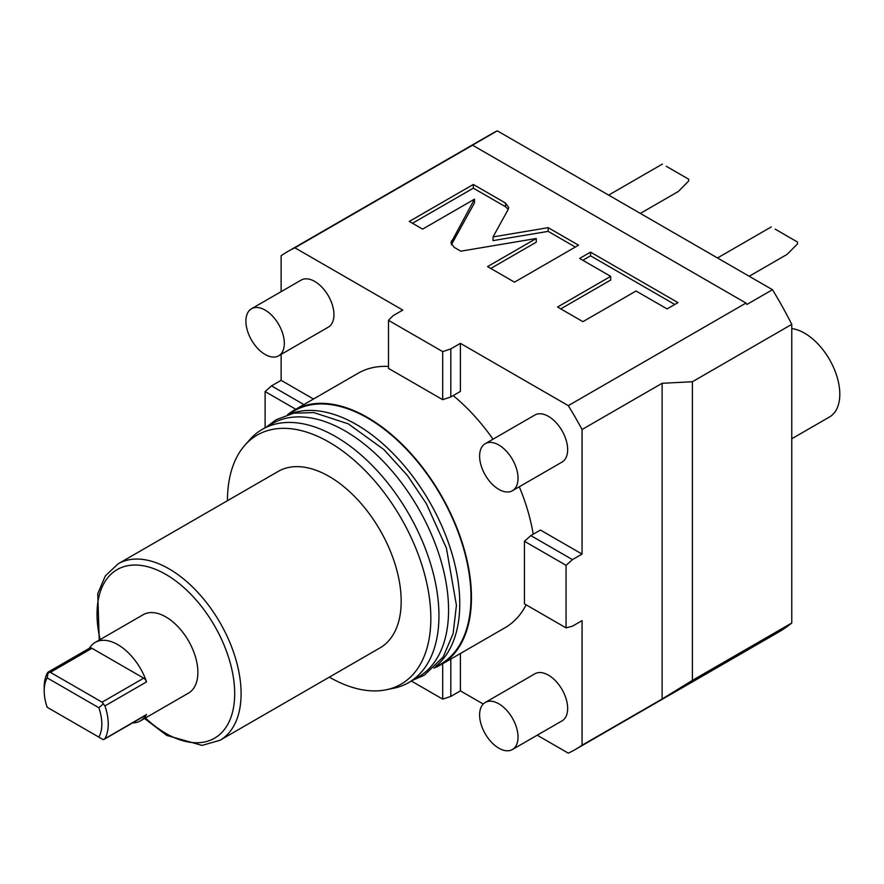 <?xml version="1.0" encoding="UTF-8"?>
<svg xmlns="http://www.w3.org/2000/svg" width="884" height="884" viewBox="0 0 884 884"><rect width="100%" height="100%" fill="white"/><g stroke="black" fill="none" stroke-linecap="round" stroke-linejoin="round"><path stroke-width="1.33" d="M411.358 681.034L442.685 699.122L450.807 696.415L460.409 690.868L460.409 653.497M582.07 745.212L662.116 699.001L662.116 383.291L582.07 429.502L582.07 554.08L572.467 559.627L566.058 565.307L566.058 627.883L572.467 626.17L582.07 620.623L582.07 745.212A287.51 165.993 -120 0 1 575.351 749.477A287.51 165.993 -120 0 1 568.301 753.157L537.196 735.201M483.228 704.04L460.409 690.868M575.351 749.477L778.649 632.093A287.51 165.993 -120 0 0 791.777 622.988L692.415 680.36L662.116 699.001M791.777 622.988L791.777 324.362L692.415 381.733L662.116 383.291M692.415 381.733L692.415 680.36M582.07 429.502A287.51 165.993 -120 0 0 568.301 405.646L745.997 303.057L472.575 145.208L294.891 247.796L402.784 310.085L393.17 315.632L388.485 320.317L388.485 368.385L442.685 399.667L450.807 396.96L450.807 348.904L460.409 343.357L568.301 405.646M791.777 324.362A287.51 165.993 -120 0 0 772.483 289.709L746.87 304.494A287.51 165.993 -120 0 0 745.997 303.057M450.807 348.904L442.685 351.611L388.485 320.317M508.201 209.409L508.72 207.486L505.515 203.044L473.327 184.458L409.303 221.431L422.618 229.122L474.487 199.165L450.939 242.868L454.144 247.321L460.818 251.178L536.256 238.492L487.548 266.603L514.499 282.162L578.534 245.2L548.157 227.663L493.029 236.923L508.201 209.409M610.689 276.349L557.561 307.024L582.921 321.666L636.049 291.002L667.089 308.914L677.995 302.626L590.545 252.139L579.639 258.426L610.689 276.349L610.689 280.051L560.765 308.87M281.123 291.654L281.123 255.741A287.51 165.993 60 0 1 287.841 251.487A287.51 165.993 60 0 1 294.891 247.796M472.575 145.208A287.51 165.993 -120 0 0 471.702 145.628L497.316 130.843A287.51 165.993 -120 0 0 491.139 134.114L287.841 251.487M303.875 404.563L271.51 385.877L281.123 380.33L281.123 354.396M271.51 385.877L265.112 391.557L265.112 427.723M497.316 130.843L772.483 289.709M749.19 276.261L787.136 254.36L797.512 243.896A15.846 9.149 -120 0 0 797.512 242.05L775.158 229.144M640.336 213.42L678.282 191.508L688.658 181.054A15.846 9.149 -120 0 0 688.658 179.198L666.304 166.291M791.777 438.762L829.479 416.994A49.802 28.752 60 0 0 839.8 394.198A49.802 28.752 -120 0 0 791.777 328.583M450.807 396.96L460.409 391.424L460.409 343.357M582.07 554.08L540.444 530.057L530.842 535.593L572.467 559.627M313.477 399.016L281.123 380.33M287.598 414.695A146.921 84.831 60 0 1 294.096 410.209L358.131 373.236A146.921 84.831 60 0 1 388.485 366.44M433.889 668.072A146.921 84.831 -120 0 0 441.028 664.691L505.062 627.717A146.921 84.831 -120 0 0 526.124 604.833M533.218 534.223A146.921 84.831 -120 0 0 519.284 486.764M493.018 439.193A146.921 84.831 -120 0 0 453.183 395.59M278.692 355.799L328.318 327.146A27.172 15.68 -120 0 0 333.942 314.704A27.172 15.68 -120 0 0 322.085 287.366A27.172 15.68 -120 0 0 301.157 280.095L251.531 308.737A27.172 15.68 -120 0 0 245.907 321.179A27.172 15.68 60 0 0 257.763 348.517A27.172 15.68 60 0 0 278.692 355.799A27.172 15.68 60 0 0 284.317 343.357A27.172 15.68 -120 0 0 272.46 316.019A27.172 15.68 -120 0 0 251.531 308.737M512.411 749.521L562.036 720.869A27.172 15.68 -120 0 0 567.661 708.427A27.172 15.68 -120 0 0 555.804 681.089A27.172 15.68 -120 0 0 534.875 673.807L485.25 702.46A27.172 15.68 -120 0 0 479.614 714.902A27.172 15.68 60 0 0 491.482 742.24A27.172 15.68 60 0 0 512.411 749.521A27.172 15.68 60 0 0 518.035 737.079A27.172 15.68 -120 0 0 506.178 709.741A27.172 15.68 -120 0 0 485.25 702.46M512.411 490.731L562.036 462.078A27.172 15.68 -120 0 0 567.661 449.647A27.172 15.68 -120 0 0 555.804 422.309A27.172 15.68 -120 0 0 534.875 415.027L485.25 443.68A27.172 15.68 -120 0 0 479.614 456.111A27.172 15.68 60 0 0 491.482 483.449A27.172 15.68 60 0 0 512.411 490.731A27.172 15.68 60 0 0 518.035 478.299A27.172 15.68 -120 0 0 506.178 450.951A27.172 15.68 -120 0 0 485.25 443.68M442.685 351.611L442.685 399.667M566.058 565.307L524.444 541.273L530.842 535.593M566.058 627.883L524.444 603.86L524.444 541.273M450.807 659.044L450.807 696.415M442.685 699.122L442.685 663.729M265.112 391.557L295.764 409.248M294.096 410.209A146.921 84.831 60 0 1 367.567 417.48A146.921 84.831 -120 0 1 463.548 546.953A146.921 84.831 -120 0 1 441.028 664.691M287.786 414.629L294.438 410.795A146.247 84.433 60 0 1 367.567 418.033A146.247 84.433 -120 0 1 463.106 546.909A146.247 84.433 -120 0 1 440.685 664.105L434.033 667.939M290.062 413.999A146.247 84.433 60 0 1 356.351 424.508A146.247 84.433 -120 0 1 450.033 547.417A146.247 84.433 -120 0 1 435.724 666.293M262.426 429.281L272.029 423.734A146.247 84.433 60 0 1 345.147 430.972A146.247 84.433 -120 0 1 440.696 559.848A146.247 84.433 -120 0 1 418.276 677.045L408.673 682.581A146.247 84.433 -120 0 0 431.083 565.395A146.247 84.433 -120 0 0 335.544 436.519A146.247 84.433 -120 0 0 262.426 429.281A146.247 84.433 -120 0 0 249.896 439.569L244.912 445.193A143.816 83.03 -120 0 0 227.442 500.709M329.323 677.155A143.816 83.03 -120 0 0 386.12 689.796A143.816 83.03 -120 0 0 426.375 581.352A143.816 83.03 -120 0 0 329.146 442.199A143.816 83.03 -120 0 0 244.912 445.193M278.206 471.404A101.87 58.819 60 0 1 329.146 476.443A101.87 58.819 -120 0 1 395.701 566.224A101.87 58.819 -120 0 1 380.076 647.85L219.994 740.273A101.87 58.819 -120 0 0 235.619 658.646A101.87 58.819 -120 0 0 169.065 568.865A101.87 58.819 -120 0 0 118.124 563.826L278.206 471.404M386.12 689.796L393.49 688.293A146.247 84.433 -120 0 0 408.673 682.581M104.179 739.289L145.948 715.167A4.53 2.619 60 0 0 146.556 714.537A45.283 26.144 60 0 1 140.479 720.836L188.502 693.111A45.283 26.144 -120 0 0 195.441 656.823A45.283 26.144 -120 0 0 165.861 616.933A45.283 26.144 -120 0 0 143.219 614.689L95.196 642.414A45.283 26.144 60 0 1 117.837 644.657A45.283 26.144 60 0 1 146.556 681.884A4.53 2.619 60 0 0 143.694 678.161L91.98 648.303L50.366 672.337L102.069 702.183L143.694 678.161M44.2 690.868A40.752 23.525 -120 0 1 47.161 677.884L48.255 672.183L47.493 672.746A45.283 26.144 -120 0 0 44.2 687.166L44.2 690.868A40.752 23.525 -120 0 0 47.161 707.277L48.255 707.896M89.361 648.292A45.283 26.144 60 0 1 95.196 642.414M102.069 702.183L104.942 705.907A45.283 26.144 60 0 1 104.942 738.571L103.262 739.665L47.161 707.277M140.479 720.836A45.283 26.144 60 0 1 132.467 722.957M102.069 738.969L103.262 739.665L146.556 714.537M50.366 672.337L47.493 672.746M103.262 703.94L98.864 707.73A40.752 23.525 60 0 1 98.864 737.123M47.161 677.884L98.864 707.73M47.946 672.205L89.726 648.082A4.53 2.619 60 0 1 91.98 648.303M508.234 209.342L505.515 206.745L473.327 188.159L412.497 223.276M493.029 236.923L493.029 240.625L548.157 231.354L548.157 227.663M575.329 247.045L548.157 231.354M536.256 238.492L536.256 242.183L490.753 268.46M474.487 199.165L474.487 202.867L451.415 244.713M473.327 184.458L473.327 188.159M674.79 304.472L590.545 255.83L582.843 260.283M590.545 252.139L590.545 255.83M145.407 717.985A97.35 56.2 -120 0 0 165.861 733.377A97.35 56.2 -120 0 0 234.691 693.642A97.35 56.2 -120 0 0 165.861 574.412A97.35 56.2 -120 0 0 100.135 639.563M104.942 705.907L146.556 681.884M505.515 203.044L505.515 206.745M451.448 240.956L451.448 244.647M771.29 226.912L717.499 257.962M662.436 164.059L608.645 195.121M266.515 426.917L276.162 419.701L293.908 413.148L313.897 412.607L348.274 423.834L383.844 449.536L407.391 475.426L426.342 503.648L446.42 548.146L456.431 605.297L453.116 633.662L443.193 656.945L424.386 675.155L412.762 680.227M118.124 563.826L105.329 575.893L97.759 593.639L99.24 640.082M144.523 718.504L166.8 735.455L202.082 745.389L219.994 740.273"/></g></svg>
